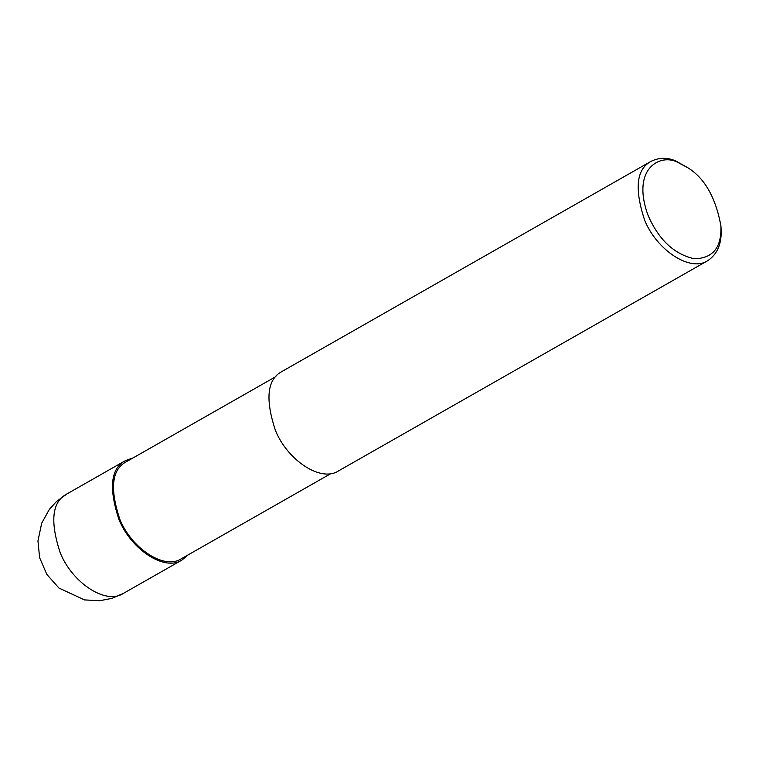 <?xml version="1.0" encoding="UTF-8"?>
<svg xmlns="http://www.w3.org/2000/svg" width="759" height="759" viewBox="0 0 759 759"><rect width="100%" height="100%" fill="white"/><g stroke="black" fill="none" stroke-linecap="round" stroke-linejoin="round"><path stroke-width="1.14" d="M188.147 554.876L182.046 559.99C164.456 571.793 130.89 549.193 118.983 519.592C108.528 488.065 110.691 468.398 125.453 460.599L132.977 457.962M331.019 473.521L181.344 558.747C164.191 570.256 131.468 548.226 119.856 519.365C109.666 488.616 111.763 469.451 126.165 461.842L275.84 376.616M720.898 225.727L721.05 228.193C722.037 243.222 717.606 254.047 707.749 260.669L338.533 470.893C320.943 482.696 287.376 460.096 275.47 430.495C265.024 398.959 267.177 379.301 281.94 371.502L651.156 161.278C659.258 157.436 667.408 157.312 675.605 160.899L687.92 167.805C704.656 178.185 715.652 197.492 720.898 225.727C721.809 247.472 712.9 258.487 694.181 258.762C673.84 254.085 658.404 239.427 647.854 214.806C630.947 167.616 661.241 152.853 678.29 162.635L687.92 167.805M707.749 260.669C690.159 272.472 656.592 249.872 644.685 220.271C634.239 188.735 636.393 169.077 651.156 161.278M66.773 494.014L56.403 501.576L49.373 509.327L41.698 523.179L37.95 540.93L39.62 557.685L46.83 574.421L58.946 588.045L84.524 599.914L99.827 600.701L111.82 598.386L123.366 593.405C105.776 605.208 72.209 582.608 60.303 553.007C49.847 521.48 52.001 501.813 66.773 494.014L125.453 460.599M123.366 593.405L182.046 559.99"/></g></svg>
